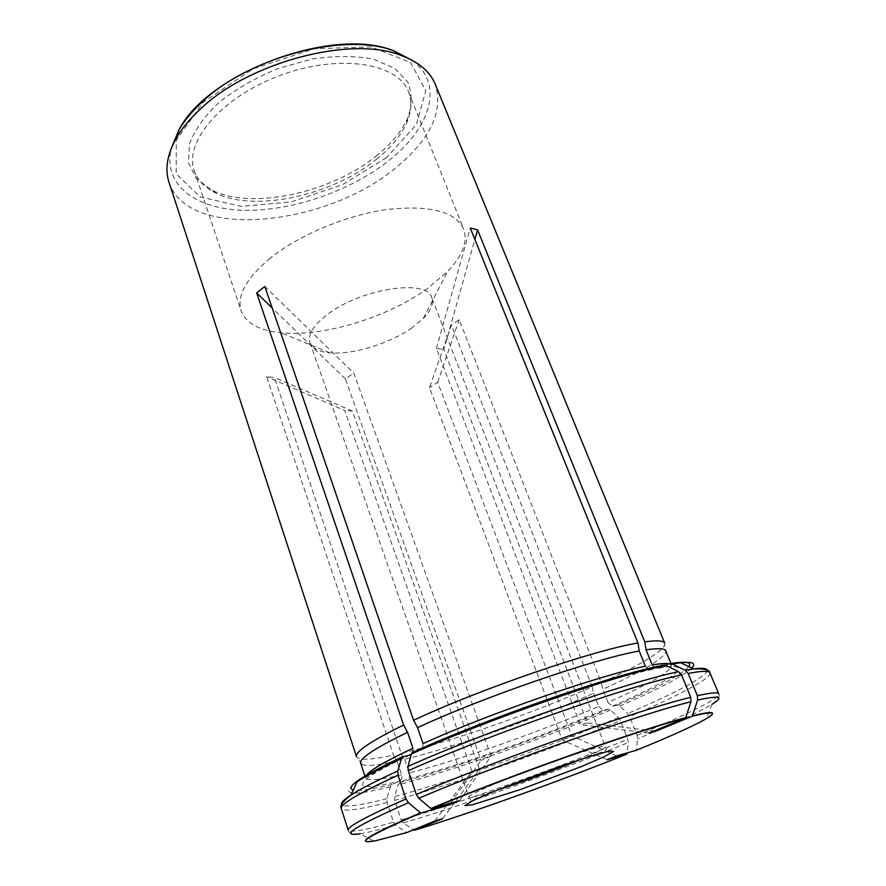 <?xml version="1.0" encoding="UTF-8"?>
<svg xmlns="http://www.w3.org/2000/svg" width="886" height="886" viewBox="0 0 886 886"><rect width="100%" height="100%" fill="white"/><g stroke="black" fill="none" stroke-linecap="round" stroke-linejoin="round"><path stroke-width="0.66" stroke-dasharray="4.43 3.32" d="M664.766 643.28L664.733 645.097C660.247 653.026 639.105 665.585 601.273 682.774L602.812 689.242C640.279 672.363 661.244 660.136 665.696 652.572L664.733 645.097M665.751 650.867L665.696 652.572M668.908 663.736L671.654 665.264C671.023 671.51 649.792 683.892 607.951 702.399L612.171 706.363L617.52 705.145L619.735 706.064L627.687 713.573L629.625 716.575L637.045 735.369L637.621 738.758L636.358 750.276M607.951 702.399L602.812 689.242M652.196 664.954L655.607 668.243L658.741 668.21L665.53 665.22M423.021 743.642L422.622 749.08L413.385 751.771C486.658 718.468 613.943 674.357 661.875 665.153L651.952 669.55L649.117 669.683L645.373 666.261M366.051 841.379L373.571 840.914L360.037 833.792C352.351 834.025 348.397 832.829 348.198 830.215C350.347 832.807 365.464 830.127 393.539 822.186L387.016 802.417L386.894 798.651L390.349 786.812L392.276 784.376L399.774 781.064C401.69 779.824 402.299 777.753 401.602 774.818L396.983 761.085L393.517 755.105C374.213 759.302 362.274 760.288 357.711 758.062L356.504 756.688M396.983 761.085C377.957 765.338 366.228 766.434 361.82 764.374L360.68 763.123M393.539 822.186L395.643 825.143L406.707 832.596M412.954 748.238L412.588 753.598L411.248 754.551C346.293 784.509 350.38 793.457 399.774 781.064M401.192 753.355L404.658 759.291C454.551 747.219 534.956 719.022 593.62 693.317L592.114 686.871C532.929 713.008 451.727 741.427 401.192 753.355L274.405 377.447L266.62 376.672L393.517 755.105M168.96 182.139C188.042 241.944 330.101 225.897 398.766 165.294C431.227 137.684 443.365 110.65 435.203 84.181M459.59 800.601L491.043 756.135L353.78 373.106L264.814 286.466M491.043 756.135L481.087 760.443L345.407 378.931L353.78 373.106M412.079 327.72C389.674 343.602 352.539 355.009 329.836 352.816C318.905 351.797 312.271 348.375 309.945 342.528C307.575 334.631 313.411 325.273 327.432 314.486C360.801 288.448 427.528 278.514 431.792 297.696C433.808 303.654 430.984 310.565 423.32 318.417L412.079 327.72M653.946 730.983L587.385 722.965L443.864 349.483L474.885 239.464M587.385 722.965L580.286 724.659L436.41 348.431L443.864 349.483M434.926 820.99L471.928 771.263L344.709 410.451L266.62 376.672M471.928 771.263L479.404 769.314L352.384 411.038L344.709 410.451M607.209 759.734L562.245 740.009L429.511 387.647L451.439 324.996L459.192 319.691L601.273 682.774M562.245 740.009L571.824 735.934L437.662 382.287L429.511 387.647M377.425 155.05C332.471 192.417 252.499 210.425 212.086 190.246L196.448 178.706L188.508 162.924L189.471 143.875C194.687 129.965 204.611 116.066 219.207 102.167C236.219 88.866 255.91 77.625 278.27 68.421L312.37 58.963C335.03 55.685 355.364 55.74 373.383 59.163L394.791 68.333L407.859 82.21C412.267 93.329 412.189 105.368 407.615 118.303C401.746 131.194 391.69 143.443 377.425 155.05M593.62 693.317L598.714 706.419C539.718 731.836 459.125 760.243 409.266 772.924L404.658 759.291M598.714 706.419L602.923 710.362L608.305 709.121L610.52 710.04L618.461 717.505L620.388 720.484C549.708 750.187 454.795 783.911 394.713 800.346L401.236 819.982L403.34 822.917L414.15 830.149C470.001 813.182 559.886 780.876 626.989 753.853L628.296 742.579L627.742 739.201L620.388 720.484M409.266 772.924C409.963 775.837 409.354 777.897 407.449 779.126L399.963 782.427L398.047 784.852L394.602 796.614L394.713 800.346M270.263 258.147C246.253 278.293 236.551 295.858 241.136 310.842C246.053 323.268 259.321 330.589 280.951 332.793C323.069 337.201 387.282 317.576 427.296 288.681L447.563 271.493C462.603 255.788 467.974 241.623 463.655 228.976C455.149 211.333 429.588 204.843 386.983 209.495C346.382 215.165 299.014 235 270.263 258.147M377.148 158.771C333.302 195.141 255.201 212.762 215.996 193.203C204.932 187.865 197.689 180.334 194.255 170.633C183.546 142.092 221.843 96.685 280.762 75.199C339.548 53.382 398.146 63.139 408.49 91.801C412.167 101.425 411.525 111.846 406.563 123.088C400.86 135.591 391.047 147.486 377.148 158.771M592.114 686.871L451.439 324.996M616.722 755.869L571.824 735.934M437.662 382.287L459.192 319.691M442.524 818.742L479.404 769.314M352.384 411.038L274.405 377.447M450.531 803.181L481.087 760.443M345.407 378.931L272.19 307.985M648.951 733.032L580.286 724.659M436.41 348.431L470.245 227.99M636.392 750.043C670.37 736.188 693.694 725.667 706.363 718.468L712.388 713.95M658.741 668.21C700.682 660.646 671.378 680.669 612.171 706.363M668.62 663.858L670.636 663.503M688.821 666.56C681.677 674.634 657.91 687.492 617.52 705.145M709.941 672.873C712.1 678.122 677.868 696.008 629.625 716.575M637.045 735.369C685.698 715.19 720.473 698.124 718.745 693.882C720.285 695.997 718.048 699.475 712.045 704.281C698.401 712.399 673.593 723.884 637.621 738.758M691.822 667.933C682.63 676.428 658.608 689.131 619.735 706.064M707.072 670.104C708.401 675.708 674.844 693.361 627.687 713.573M421.348 749.955C489.615 719.044 606.644 678.454 651.952 669.55M375.985 840.648L406.475 832.452M401.602 774.818C379.474 780.079 367.435 781.109 365.508 777.897L365.918 775.937M392.276 784.376C372.054 789.348 359.051 791.231 353.281 790.013M402.388 756.788L403.263 756.389M387.016 802.417C358.896 809.793 343.646 811.831 341.276 808.508M360.037 833.792C368.067 832.519 379.939 829.639 395.643 825.143M390.349 786.812C350.258 796.68 339.183 794.986 357.124 781.751M386.894 798.651C359.605 805.717 344.532 807.678 341.664 804.543M411.824 60.126C444.739 83.672 430.541 127.839 389.331 160.167C350.734 190.988 292.38 211.233 244.292 210.303C196.393 209.384 162.603 185.44 171.175 148.671M580.374 759.512C596.799 752.579 605.105 748.36 605.315 746.82C607.375 742.656 536.761 766.213 494.986 783.855C477.521 791.22 468.827 795.606 468.893 797.023C470.045 798.053 479.116 795.883 496.105 790.511M386.374 157.763L342.284 184.775L291.328 201.875L241.236 206.383L200.136 196.902L176.214 173.811L176.303 140.143L203.248 102.2L252.997 68.853L314.032 48.763L370.99 46.858L410.572 62.541L425.801 90.771L416.342 124.682L386.374 157.763M602.923 710.362C541.977 736.454 458.959 765.781 407.449 779.126M608.305 709.121C543.306 736.93 455.182 768.073 399.963 782.427M401.236 819.982C461.263 802.472 556.486 768.395 627.742 739.201M403.34 822.917C462.857 805.363 557.482 771.473 628.296 742.579M610.52 710.04C544.203 738.359 454.44 770.1 398.047 784.852M618.461 717.505C548.401 747.064 454.197 780.5 394.602 796.614M712.045 704.281L706.363 718.468L704.337 719.842M655.562 668.321L671.654 665.264L670.946 663.536M422.633 749.124C489.581 718.923 605.825 678.831 649.117 669.75M361.82 764.374L357.711 758.062M410.008 754.839C378.931 770.222 364.102 777.919 365.508 777.897L365.043 776.468M411.314 754.23L412.643 753.621M309.945 342.528L468.893 797.023L470.521 799.825C471.197 800.501 473.689 799.405 494.654 790.788L554.127 768.262L602.569 751.882C606.401 750.077 607.397 748.581 605.548 747.419L431.792 297.696M423.32 318.417L447.563 271.493M329.836 352.816L280.951 332.793M194.255 170.633L241.136 310.842M408.49 91.801L463.655 228.976M406.563 123.088L407.615 118.303M215.996 193.203L212.086 190.246"/><path stroke-width="1.33" d="M668.908 663.736C665.829 663.171 660.258 663.581 652.196 664.954L646.06 649.837L644.775 641.863C657.058 640.168 663.725 640.644 664.766 643.28L435.203 84.181C430.031 71.556 418.69 61.987 401.181 55.475C351.244 35.174 247.87 62.308 199.295 110.085C189.405 119.377 181.73 128.758 176.27 138.227C167.155 154.529 164.73 169.171 168.96 182.139L356.504 756.688C355.087 751.716 370.791 741.161 403.617 725.014L407.538 732.334C374.966 748.149 359.351 758.416 360.68 763.123L365.043 776.468M646.06 649.837C658.209 648.031 664.766 648.386 665.751 650.867L670.946 663.536M697.371 695.754L688.156 673.471C701.834 670.846 709.099 670.647 709.941 672.873L718.745 693.882C718.07 692.077 710.949 692.708 697.371 695.754L697.581 700.117L692.265 716.22L655.773 731.205L653.946 730.983M626.989 753.853L607.209 759.734L616.722 755.869L636.358 750.276C668.387 737.218 691.058 727.074 704.337 719.842C718.28 712.078 714.26 710.871 692.265 716.22M665.53 665.22L668.62 663.858L671.854 663.758L685.266 670.292L688.156 673.471M637.931 642.981L639.216 651.011C594.927 658.697 482.936 697.182 417.539 727.65L413.585 720.296C479.603 689.197 593.111 650.324 637.931 642.981L470.245 227.99L477.576 229.895L644.775 641.863M661.875 665.153L665.696 665.297L678.598 671.666L681.5 674.866L690.748 697.337L690.958 701.734L685.62 717.959C637.876 730.452 507.169 776.889 431.128 808.708L459.59 800.601L449.324 804.876L450.531 803.181M690.748 697.337C640.002 709.321 497.644 759.501 416.32 794.509L418.768 798.275L431.128 808.708M417.539 727.65L423.021 743.642C488.873 713.64 601.24 674.744 645.373 666.261L639.216 651.011M416.32 794.509L408.28 770.698C488.773 734.793 630.433 685.387 681.5 674.866M413.385 751.771L411.37 753.997L408.003 766.423L408.28 770.698M411.226 754.551L401.845 757.342L397.792 771.008L398.047 775.261L405.976 798.962L408.413 802.705L420.75 813.049C368.089 835.819 353.171 845.011 375.985 840.648L406.707 832.596L434.926 820.99L442.524 818.742L414.371 830.293C470.156 813.337 559.93 781.064 626.956 754.075M365.918 775.937C368.975 770.809 384.657 761.583 412.954 748.238L407.538 732.334M685.62 717.959L648.951 733.032L655.773 731.205M420.75 813.049L449.324 804.876M403.617 725.014L256.63 292.912L264.814 286.466L413.585 720.296M272.19 307.985L256.63 292.912M474.885 239.464L477.576 229.895M712.388 713.95C713.839 711.58 707.172 712.222 692.387 715.899M670.636 663.503C685.908 661.1 691.966 662.119 688.821 666.56M712.045 704.281C724.659 696.54 719.831 695.145 697.581 700.117M672.43 663.991L680.537 662.761C692.642 661.443 696.407 663.171 691.822 667.933M685.266 670.292L693.871 668.875C702.255 667.8 706.663 668.21 707.072 670.104M685.742 717.649C637.931 730.119 507.013 776.634 430.873 808.508M690.958 701.734C640.589 713.928 499.549 763.732 418.768 798.275M411.37 753.997C486.314 719.975 616.966 674.678 665.696 665.297M408.003 766.423C487.688 730.695 627.809 681.91 678.598 671.666M420.496 812.85C379.917 830.237 361.765 839.74 366.051 841.379M353.281 790.013C344.621 787.521 360.99 776.446 402.388 756.788M405.976 798.962C366.427 816.383 347.168 826.804 348.198 830.215L341.276 808.508C339.991 804.289 358.908 793.203 398.047 775.261M408.413 802.705C354.455 826.605 338.33 836.96 360.037 833.792M401.834 757.331C381.224 766.955 366.317 775.084 357.124 781.751C365.94 775.881 380.637 768.173 401.225 758.615M341.664 804.543C340.756 802.838 343.846 799.67 350.934 795.052C360.192 789.061 375.808 781.042 397.792 771.008M171.175 148.671L178.728 130.331C183.978 121.194 191.343 112.157 200.812 103.219C247.349 57.313 346.027 31.453 394.192 51.056L411.824 60.126M496.105 790.511C520.547 782.781 556.74 769.458 580.374 759.512M493.38 791.63L472.005 801.088L464.951 805.64L472.681 804.721L521.09 789.304L581.659 766.445L603.488 757.043L613.599 751.472L609.214 751.095L590.231 756.356L559.996 766.423L493.38 791.63M671.865 663.747L680.537 662.761L693.871 668.875C704.436 668.52 709.797 669.849 709.941 672.873M664.821 664.965C614.962 673.914 486.68 718.59 412.034 752.646M410.008 754.839L411.314 754.23M357.124 781.751L350.934 795.052C342.66 801.631 339.438 806.116 341.276 808.508M401.181 55.475L394.192 51.056C334.531 25.594 207.667 72.275 178.728 130.331L176.27 138.227"/></g></svg>
